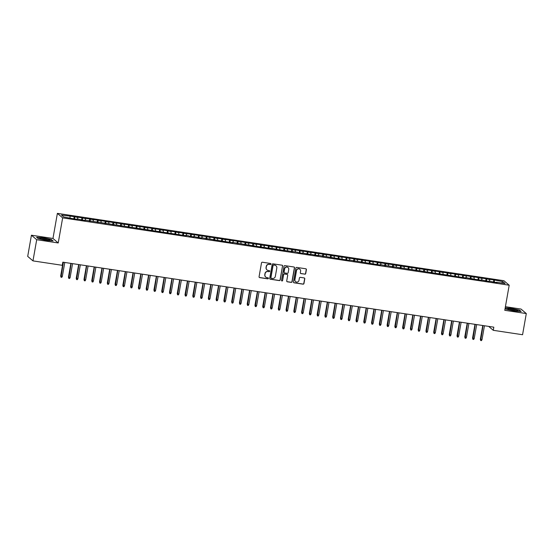 <?xml version="1.0" encoding="UTF-8"?>
<svg xmlns="http://www.w3.org/2000/svg" width="554" height="554" viewBox="0 0 554 554"><rect width="100%" height="100%" fill="white"/><g stroke="black" fill="none" stroke-linecap="round" stroke-linejoin="round"><path stroke-width="0.83" d="M270.954 264.071A0.554 0.533 130.5 0 0 270.511 263.455L262.409 262.229A0.789 0.769 130.5 0 0 261.509 262.887L259.064 276.744A0.789 0.769 130.5 0 0 259.694 277.623L267.797 278.849A0.554 0.533 130.5 0 0 268.254 277.893A0.554 0.533 130.5 0 0 267.991 277.769L266.938 277.609A2.521 2.451 130.5 0 1 264.93 274.784L265.137 273.628A2.521 2.451 130.5 0 1 268.011 271.529L269.057 271.689A0.554 0.533 130.5 0 0 269.514 270.733A0.554 0.533 130.5 0 0 269.251 270.615L268.198 270.456A2.521 2.451 130.5 0 1 266.197 267.624L266.398 266.467A2.521 2.451 130.5 0 1 269.272 264.376L270.324 264.535A0.554 0.533 130.5 0 0 270.954 264.071M266.931 269.846A2.521 2.451 130.5 0 1 266.052 267.499L266.252 266.349A2.521 2.451 130.5 0 1 269.133 264.251L270.179 264.41A0.554 0.533 130.5 0 0 270.698 263.517M259.251 277.388A0.789 0.769 130.5 0 0 259.549 277.506L267.658 278.724A0.554 0.533 130.5 0 0 268.178 277.838M265.671 277A2.521 2.451 130.5 0 1 264.791 274.659L264.992 273.503A2.521 2.451 130.5 0 1 267.866 271.412L268.919 271.571A0.554 0.533 130.5 0 0 269.438 270.677M304.818 274.202A0.789 0.769 130.5 0 0 305.718 273.544L306.404 269.659A0.789 0.769 130.5 0 0 305.773 268.773L296.771 267.416A0.789 0.769 130.5 0 0 295.871 268.074L293.433 281.924A0.789 0.769 130.5 0 0 294.056 282.81L303.059 284.167A0.789 0.769 130.5 0 0 303.959 283.51L304.783 278.814A0.789 0.769 130.5 0 0 304.16 277.935L300.31 277.353A0.789 0.769 130.5 0 0 299.409 278.004L298.994 280.331A2.105 2.05 130.5 0 1 295.587 281.626A2.105 2.05 130.5 0 1 294.915 279.722L296.522 270.601A2.105 2.05 130.5 0 1 299.936 269.306A2.105 2.05 130.5 0 1 300.607 271.211L300.337 272.734A0.789 0.769 130.5 0 0 300.967 273.621L304.672 274.078A0.789 0.769 130.5 0 0 305.573 273.42L306.258 269.535A0.789 0.769 130.5 0 0 306.071 268.891M493.822 327.172L62.817 262.167L62.27 265.304L32.97 260.886L36.703 239.709L58.225 242.957L62.65 217.867L509.195 285.22L504.77 310.309L526.3 313.557L522.567 334.727L493.268 330.309L493.822 327.172M282.678 266.079A0.789 0.769 130.5 0 0 282.048 265.193L273.046 263.836A0.789 0.769 130.5 0 0 272.152 264.493L269.708 278.343A0.789 0.769 130.5 0 0 270.331 279.23L279.334 280.587A0.789 0.769 130.5 0 0 280.234 279.936L282.533 265.962A0.789 0.769 130.5 0 0 282.353 265.311M284.908 265.629L293.911 266.986A0.789 0.769 130.5 0 1 294.541 267.866L292.096 281.723A0.789 0.769 130.5 0 1 291.196 282.374L287.346 281.799A0.789 0.769 130.5 0 1 286.716 280.913L287.706 275.29A0.789 0.769 130.5 0 0 287.083 274.41L284.527 274.022A0.789 0.769 130.5 0 0 283.627 274.68L282.595 280.525A0.554 0.533 130.5 0 1 281.702 280.864A0.554 0.533 130.5 0 1 281.529 280.366L284.015 266.28A0.789 0.769 130.5 0 1 284.908 265.629M62.65 217.867L57.387 213.366L503.932 280.726L509.195 285.22M73.807 218.823L74.194 216.628L61.487 215.07L63.682 216.939L72.733 218.664L77.394 219.363L76.888 218.934L85.171 220.54L84.665 220.104L186.192 235.775L185.687 235.346L188.796 235.81L189.302 236.246L193.969 236.946L193.464 236.516L201.739 238.123L201.234 237.687L232.825 242.811L232.32 242.375L263.912 247.499L263.406 247.063L267.021 247.97L274.285 248.704L274.791 249.141L297.602 252.222L298.107 252.659L302.768 253.358L302.262 252.929L310.538 254.528L310.032 254.099L318.308 255.706L317.802 255.269L349.394 260.394L348.888 259.958L380.48 265.082L379.975 264.646L465.969 277.976L465.464 277.54L476.849 279.618L481.509 280.317L481.004 279.888L489.279 281.494L488.773 281.058L497.049 282.665L496.543 282.235L496.405 282.568M74.194 216.628L77.809 217.528L77.816 219.072M81.576 219.993L81.964 217.805L77.304 217.099L77.809 217.528M81.964 217.805L85.579 218.705L85.586 220.243M89.346 221.171L89.734 218.975L85.074 218.269L85.579 218.705M89.734 218.975L93.349 219.876L93.356 221.42M97.116 222.341L97.504 220.146L92.843 219.446L93.349 219.876M97.504 220.146L101.119 221.046L101.126 222.59M104.893 223.511L105.281 221.316L100.613 220.617L101.119 221.046M105.281 221.316L108.889 222.216L108.896 223.761M112.663 224.682L113.051 222.493L108.383 221.787L108.889 222.216M113.051 222.493L116.665 223.394L116.672 224.931M120.433 225.859L120.82 223.664L116.16 222.957L116.665 223.394M120.82 223.664L124.435 224.564L124.442 226.108M128.203 227.029L128.59 224.834L123.93 224.135L124.435 224.564M128.59 224.834L132.205 225.734L132.212 227.278M135.979 228.2L136.36 226.004L131.7 225.305L132.205 225.734M136.36 226.004L139.975 226.905L139.982 228.449M143.749 229.377L144.137 227.182L139.47 226.475L139.975 226.905M144.137 227.182L147.752 228.082L147.759 229.626M151.519 230.547L151.907 228.352L147.246 227.646L147.752 228.082M151.907 228.352L155.522 229.252L155.529 230.796M159.289 231.717L159.677 229.522L155.016 228.823L155.522 229.252M159.677 229.522L163.292 230.422L163.298 231.967M167.066 232.888L167.447 230.699L162.786 229.993L163.292 230.422M167.447 230.699L171.061 231.6L171.068 233.137M174.835 234.065L175.223 231.87L170.556 231.163L171.061 231.6M175.223 231.87L178.831 232.77L178.845 234.314M182.605 235.235L182.993 233.04L178.333 232.334L178.831 232.77M182.993 233.04L186.608 233.94L186.615 235.485M190.375 236.406L190.763 234.21L186.102 233.511L186.608 233.94M190.763 234.21L194.378 235.111L194.385 236.655M198.145 237.576L198.533 235.388L193.872 234.681L194.378 235.111M198.533 235.388L202.148 236.288L202.155 237.825M205.922 238.753L206.31 236.558L201.642 235.852L202.148 236.288M206.31 236.558L209.918 237.458L209.924 239.003M213.692 239.924L214.079 237.728L209.412 237.029L209.918 237.458M214.079 237.728L217.694 238.629L217.701 240.173M221.462 241.094L221.849 238.899L217.189 238.199L217.694 238.629M221.849 238.899L225.464 239.799L225.471 241.343M229.231 242.271L229.619 240.076L224.959 239.37L225.464 239.799M229.619 240.076L233.234 240.976L233.241 242.513M237.008 243.441L237.389 241.246L232.728 240.54L233.234 240.976M237.389 241.246L241.004 242.146L241.011 243.691M244.778 244.612L245.166 242.417L240.498 241.717L241.004 242.146M245.166 242.417L248.781 243.317L248.788 244.861M252.548 245.782L252.936 243.587L248.275 242.887L248.781 243.317M252.936 243.587L256.55 244.494L256.557 246.031M260.318 246.959L260.705 244.764L256.045 244.058L256.55 244.494M260.705 244.764L264.32 245.664L264.327 247.209M268.088 248.13L268.475 245.934L263.815 245.228L264.32 245.664M268.475 245.934L272.09 246.835L272.097 248.379M275.864 249.3L276.252 247.105L271.585 246.405L272.09 246.835M276.252 247.105L279.86 248.005L279.867 249.549M283.634 250.47L284.022 248.282L279.354 247.576L279.86 248.005M284.022 248.282L287.637 249.182L287.644 250.72M291.404 251.648L291.792 249.452L287.131 248.746L287.637 249.182M291.792 249.452L295.407 250.353L295.414 251.897M299.174 252.818L299.562 250.623L294.901 249.923L295.407 250.353M299.562 250.623L303.177 251.523L303.183 253.067M306.951 253.988L307.332 251.793L302.671 251.094L303.177 251.523M307.332 251.793L310.946 252.693L310.953 254.238M314.72 255.159L315.108 252.97L310.441 252.264L310.946 252.693M315.108 252.97L318.723 253.871L318.73 255.408M322.49 256.336L322.878 254.141L318.218 253.434L318.723 253.871M322.878 254.141L326.493 255.041L326.5 256.585M330.26 257.506L330.648 255.311L325.987 254.611L326.493 255.041M330.648 255.311L334.263 256.211L334.27 257.755M338.03 258.676L338.418 256.481L333.757 255.782L334.263 256.211M338.418 256.481L342.033 257.381L342.04 258.926M345.807 259.854L346.195 257.658L341.527 256.952L342.033 257.381M346.195 257.658L349.803 258.559L349.809 260.103M353.577 261.024L353.964 258.829L349.297 258.122L349.803 258.559M353.964 258.829L357.579 259.729L357.586 261.273M361.346 262.194L361.734 259.999L357.074 259.3L357.579 259.729M361.734 259.999L365.349 260.899L365.356 262.444M369.116 263.365L369.504 261.169L364.844 260.47L365.349 260.899M369.504 261.169L373.119 262.077L373.126 263.614M376.893 264.542L377.274 262.347L372.613 261.64L373.119 262.077M377.274 262.347L380.889 263.247L380.896 264.791M384.663 265.712L385.051 263.517L380.383 262.811L380.889 263.247M385.051 263.517L388.666 264.417L388.673 265.962M392.433 266.883L392.821 264.687L388.16 263.988L388.666 264.417M392.821 264.687L396.435 265.588L396.442 267.132M400.203 268.053L400.59 265.865L395.93 265.158L396.435 265.588M400.59 265.865L404.205 266.765L404.212 268.302M407.973 269.23L408.36 267.035L403.7 266.329L404.205 266.765M408.36 267.035L411.975 267.935L411.982 269.479M415.749 270.4L416.137 268.205L411.47 267.506L411.975 267.935M416.137 268.205L419.745 269.106L419.752 270.65M423.519 271.571L423.907 269.376L419.239 268.676L419.745 269.106M423.907 269.376L427.522 270.276L427.529 271.82M431.289 272.741L431.677 270.553L427.016 269.846L427.522 270.276M431.677 270.553L435.292 271.453L435.299 272.99M439.059 273.918L439.447 271.723L434.786 271.017L435.292 271.453M439.447 271.723L443.061 272.623L443.068 274.168M446.836 275.089L447.216 272.893L442.556 272.194L443.061 272.623M447.216 272.893L450.831 273.794L450.838 275.338M454.605 276.259L454.993 274.064L450.326 273.364L450.831 273.794M454.993 274.064L458.608 274.964L458.615 276.508M462.375 277.436L462.763 275.241L458.103 274.535L458.608 274.964M462.763 275.241L466.378 276.141L466.385 277.686M470.145 278.607L470.533 276.411L465.872 275.705L466.378 276.141M470.533 276.411L474.148 277.312L474.155 278.856M477.915 279.777L478.303 277.582L473.642 276.882L474.148 277.312M478.303 277.582L481.918 278.482L481.925 280.026M485.692 280.947L486.08 278.759L481.412 278.053L481.918 278.482M486.08 278.759L489.688 279.659L489.694 281.197M493.462 282.125L493.849 279.929L489.182 279.223L489.688 279.659M493.849 279.929L502.9 281.647L505.096 283.523L496.543 282.235M494.355 280.359L494.362 282.256M502.9 281.647L501.585 282.99M486.585 279.188L486.592 281.086M478.808 278.018L478.822 279.915M471.039 276.841L471.045 278.738M463.269 275.67L463.276 277.568M455.499 274.5L455.506 276.398M447.722 273.33L447.736 275.227M439.952 272.152L439.959 274.05M432.182 270.982L432.189 272.88M424.412 269.812L424.419 271.709M416.643 268.635L416.65 270.539M408.866 267.464L408.88 269.362M401.096 266.294L401.103 268.191M393.326 265.124L393.333 267.021M385.556 263.946L385.563 265.844M377.78 262.776L377.793 264.673M370.01 261.606L370.017 263.503M362.24 260.435L362.247 262.333M354.47 259.258L354.477 261.156M346.7 258.088L346.707 259.985M338.923 256.918L338.937 258.815M331.154 255.74L331.16 257.645M323.384 254.57L323.391 256.467M315.614 253.4L315.621 255.297M307.837 252.229L307.851 254.127M300.067 251.052L300.074 252.956M292.297 249.882L292.304 251.779M284.527 248.711L284.534 250.609M276.758 247.541L276.765 249.439M268.981 246.364L268.995 248.261M261.211 245.193L261.218 247.091M253.441 244.023L253.448 245.921M245.671 242.853L245.678 244.75M237.895 241.676L237.908 243.573M230.125 240.505L230.132 242.403M222.355 239.335L222.362 241.232M214.585 238.158L214.592 240.062M206.815 236.987L206.822 238.885M199.038 235.817L199.052 237.714M191.268 234.647L191.275 236.544M183.499 233.469L183.506 235.374M175.729 232.299L175.736 234.197M167.952 231.129L167.966 233.026M160.182 229.958L160.189 231.856M152.412 228.781L152.419 230.679M144.642 227.611L144.649 229.508M136.866 226.441L136.88 228.338M129.096 225.27L129.11 227.168M121.326 224.093L121.333 225.99M113.556 222.923L113.563 224.82M105.786 221.752L105.793 223.65M98.01 220.575L98.023 222.479M90.24 219.405L90.247 221.302M82.47 218.234L82.477 220.132M74.7 217.064L74.707 218.962M488.69 326.403L493.268 330.309M526.3 313.557L521.03 309.063L505.407 306.701M58.225 242.957L52.962 238.462L31.433 235.215L36.703 239.709M31.433 235.215L27.7 256.384L32.97 260.886M52.962 238.462L57.387 213.366M70.033 216.358L70.039 217.902M51.577 239.543L43.281 237.735L36.578 237.285L38.164 238.636L46.453 240.45L53.163 240.9L51.522 239.847M505.123 308.343L506.155 309.229L514.451 311.036L521.155 311.487L519.569 310.136L511.28 308.329L505.193 307.913M269.888 278.994A0.789 0.769 130.5 0 0 270.193 279.112L279.195 280.469A0.789 0.769 130.5 0 0 280.089 279.812L282.533 265.962M273.697 265.041A0.554 0.533 130.5 0 0 273.067 265.498L270.927 277.658A0.554 0.533 130.5 0 0 271.363 278.281L272.471 278.447A2.521 2.451 130.5 0 0 275.345 276.349L276.813 268.039A2.521 2.451 130.5 0 0 274.805 265.207L273.558 264.923A0.554 0.533 130.5 0 0 272.928 265.38L273.067 265.498M271.038 278.094A0.554 0.533 130.5 0 1 270.781 277.54L272.928 265.38M275.934 265.698A2.521 2.451 130.5 0 0 274.659 265.089L274.805 265.207M273.558 264.923L274.659 265.089M286.903 281.557A0.789 0.769 130.5 0 0 287.201 281.674L291.058 282.256A0.789 0.769 130.5 0 0 291.951 281.598L294.396 267.748A0.789 0.769 130.5 0 0 294.209 267.097M287.381 274.521A0.789 0.769 130.5 0 0 286.937 274.285L284.382 273.905A0.789 0.769 130.5 0 0 283.482 274.555L282.595 280.525M281.64 280.795A0.554 0.533 130.5 0 0 282.457 280.407M288.738 269.466A2.105 2.05 130.5 0 0 286.009 267.208A2.105 2.05 130.5 0 0 284.659 268.849L284.091 272.062A0.789 0.769 130.5 0 0 284.714 272.942L287.27 273.33A0.789 0.769 130.5 0 0 288.17 272.679L288.738 269.466M287.99 267.492A2.105 2.05 130.5 0 0 284.514 268.725L284.659 268.849M284.271 272.707A0.789 0.769 130.5 0 1 283.946 271.938L284.514 268.725M300.524 273.385A0.789 0.769 130.5 0 0 300.822 273.496L304.672 274.078M299.859 269.244A2.105 2.05 130.5 0 0 296.383 270.477L296.522 270.601M295.517 281.564A2.105 2.05 130.5 0 1 294.776 279.597L296.383 270.477M293.613 282.575A0.789 0.769 130.5 0 0 293.918 282.685L302.913 284.043A0.789 0.769 130.5 0 0 303.814 283.392L304.645 278.697A0.789 0.769 130.5 0 0 304.458 278.046M62.325 276.411L61.778 277.332L61.002 277.215L60.67 275.982L62.325 276.411L64.79 262.464M61.002 277.215L63.391 262.25M60.67 275.982L63.101 262.208M70.102 277.582L69.555 278.503L68.772 278.385L68.447 277.152L70.102 277.582L72.56 263.635M68.772 278.385L71.161 263.42M68.447 277.152L70.87 263.379M77.872 278.752L77.325 279.68L76.549 279.562L76.217 278.323L77.872 278.752L80.33 264.805M76.549 279.562L78.931 264.597M76.217 278.323L78.647 264.549M48.752 239.515A5.215 0.63 10 0 0 42.616 238.282A5.215 0.63 10 0 0 39.798 238.497A5.215 0.63 10 0 0 40.927 238.982A5.215 0.63 10 0 0 46.037 240.076A5.215 0.63 10 0 0 49.839 240.263A5.215 0.63 10 0 0 48.752 239.515M48.087 240.311A3.947 0.478 10 0 0 47.679 240.166A3.947 0.478 10 0 0 41.425 239.134M36.827 237.5L43.302 237.936L51.342 239.688L52.727 240.872M516.75 310.101A5.215 0.63 10 0 0 510.608 308.876A5.215 0.63 10 0 0 507.796 309.084A5.215 0.63 10 0 0 508.925 309.575A5.215 0.63 10 0 0 514.036 310.669A5.215 0.63 10 0 0 517.831 310.856A5.215 0.63 10 0 0 516.75 310.101M516.086 310.898A3.947 0.478 10 0 0 515.67 310.752A3.947 0.478 10 0 0 509.424 309.721M505.165 308.107L511.3 308.523L519.333 310.275L520.718 311.459M85.641 279.929L85.094 280.85L84.319 280.733L83.986 279.493L85.641 279.929L88.1 265.975M84.319 280.733L86.701 265.768M83.986 279.493L86.417 265.726M93.411 281.1L92.864 282.021L92.089 281.903L91.756 280.67L93.411 281.1L95.877 267.153M92.089 281.903L94.478 266.938M91.756 280.67L94.187 266.896M101.188 282.27L100.641 283.191L99.858 283.08L99.533 281.841L101.188 282.27L103.646 268.323M99.858 283.08L102.248 268.115M99.533 281.841L101.957 268.067M108.958 283.44L108.411 284.368L107.635 284.25L107.303 283.011L108.958 283.44L111.416 269.493M107.635 284.25L110.017 269.286M107.303 283.011L109.727 269.244M116.728 284.618L116.181 285.539L115.405 285.421L115.073 284.188L116.728 284.618L119.186 270.671M115.405 285.421L117.787 270.456M115.073 284.188L117.503 270.414M124.498 285.788L123.951 286.709L123.175 286.591L122.843 285.358L124.498 285.788L126.956 271.841M123.175 286.591L125.557 271.626M122.843 285.358L125.273 271.585M132.274 286.958L131.72 287.886L130.945 287.768L130.619 286.529L132.274 286.958L134.733 273.011M130.945 287.768L133.334 272.803M130.619 286.529L133.043 272.755M140.044 288.128L139.497 289.056L138.715 288.939L138.389 287.699L140.044 288.128L142.503 274.182M138.715 288.939L141.104 273.974M138.389 287.699L140.813 273.932M147.814 289.306L147.267 290.227L146.491 290.109L146.159 288.876L147.814 289.306L150.273 275.359M146.491 290.109L148.874 275.144M146.159 288.876L148.59 275.103M155.584 290.476L155.037 291.397L154.261 291.279L153.929 290.047L155.584 290.476L158.042 276.529M154.261 291.279L156.643 276.314M153.929 290.047L156.36 276.273M163.354 291.646L162.807 292.574L162.031 292.457L161.699 291.217L163.354 291.646L165.819 277.699M162.031 292.457L164.42 277.492M161.699 291.217L164.129 277.443M171.131 292.817L170.584 293.745L169.801 293.627L169.476 292.387L171.131 292.817L173.589 278.87M169.801 293.627L172.19 278.662M169.476 292.387L171.899 278.62M178.9 293.994L178.353 294.915L177.578 294.797L177.245 293.565L178.9 293.994L181.359 280.047M177.578 294.797L179.96 279.832M177.245 293.565L179.676 279.791M186.67 295.164L186.123 296.085L185.348 295.968L185.015 294.735L186.67 295.164L189.129 281.217M185.348 295.968L187.73 281.01M185.015 294.735L187.446 280.961M194.44 296.335L193.893 297.263L193.117 297.145L192.785 295.905L194.44 296.335L196.899 282.388M193.117 297.145L195.5 282.18M192.785 295.905L195.216 282.138M202.217 297.512L201.663 298.433L200.887 298.315L200.562 297.076L202.217 297.512L204.675 283.565M200.887 298.315L203.276 283.35M200.562 297.076L202.986 283.309M209.987 298.682L209.44 299.603L208.657 299.485L208.332 298.253L209.987 298.682L212.445 284.735M208.657 299.485L211.046 284.521M208.332 298.253L210.755 284.479M217.757 299.853L217.21 300.774L216.434 300.663L216.102 299.423L217.757 299.853L220.215 285.906M216.434 300.663L218.816 285.698M216.102 299.423L218.532 285.649M225.526 301.023L224.979 301.951L224.204 301.833L223.871 300.593L225.526 301.023L227.985 287.076M224.204 301.833L226.586 286.868M223.871 300.593L226.302 286.827M233.296 302.2L232.749 303.121L231.974 303.003L231.641 301.771L233.296 302.2L235.762 288.253M231.974 303.003L234.363 288.038M231.641 301.771L234.072 287.997M241.073 303.37L240.526 304.291L239.743 304.174L239.418 302.941L241.073 303.37L243.531 289.423M239.743 304.174L242.133 289.209M239.418 302.941L241.842 289.167M248.843 304.541L248.296 305.469L247.52 305.351L247.188 304.111L248.843 304.541L251.301 290.594M247.52 305.351L249.902 290.386M247.188 304.111L249.619 290.338M256.613 305.711L256.066 306.639L255.29 306.521L254.958 305.282L256.613 305.711L259.071 291.764M255.29 306.521L257.672 291.556M254.958 305.282L257.388 291.515M264.383 306.888L263.836 307.809L263.06 307.692L262.728 306.459L264.383 306.888L266.841 292.941M263.06 307.692L265.442 292.727M262.728 306.459L265.158 292.685M272.159 308.059L271.605 308.98L270.83 308.862L270.504 307.629L272.159 308.059L274.618 294.112M270.83 308.862L273.219 293.897M270.504 307.629L272.928 293.855M279.929 309.229L279.382 310.157L278.6 310.039L278.274 308.8L279.929 309.229L282.388 295.282M278.6 310.039L280.989 295.074M278.274 308.8L280.698 295.026M287.699 310.399L287.152 311.327L286.376 311.209L286.044 309.97L287.699 310.399L290.158 296.452M286.376 311.209L288.759 296.245M286.044 309.97L288.475 296.203M295.469 311.577L294.922 312.498L294.146 312.38L293.814 311.147L295.469 311.577L297.927 297.63M294.146 312.38L296.529 297.415M293.814 311.147L296.245 297.373M303.239 312.747L302.692 313.668L301.916 313.557L301.584 312.317L303.239 312.747L305.704 298.8M301.916 313.557L304.305 298.592M301.584 312.317L304.014 298.544M311.016 313.917L310.469 314.845L309.686 314.727L309.361 313.488L311.016 313.917L313.474 299.97M309.686 314.727L312.075 299.762M309.361 313.488L311.784 299.721M318.785 315.094L318.238 316.015L317.463 315.898L317.13 314.658L318.785 315.094L321.244 301.147M317.463 315.898L319.845 300.933M317.13 314.658L319.561 300.891M326.555 316.265L326.008 317.186L325.233 317.068L324.9 315.835L326.555 316.265L329.014 302.318M325.233 317.068L327.615 302.103M324.9 315.835L327.331 302.062M334.325 317.435L333.778 318.363L333.002 318.245L332.67 317.006L334.325 317.435L336.784 303.488M333.002 318.245L335.385 303.28M332.67 317.006L335.101 303.232M342.102 318.605L341.555 319.533L340.772 319.416L340.447 318.176L342.102 318.605L344.56 304.658M340.772 319.416L343.161 304.451M340.447 318.176L342.871 304.409M349.872 319.783L349.325 320.704L348.549 320.586L348.217 319.353L349.872 319.783L352.33 305.836M348.549 320.586L350.931 305.621M348.217 319.353L350.64 305.579M357.642 320.953L357.095 321.874L356.319 321.756L355.987 320.524L357.642 320.953L360.1 307.006M356.319 321.756L358.701 306.791M355.987 320.524L358.417 306.75M365.411 322.123L364.864 323.051L364.089 322.934L363.756 321.694L365.411 322.123L367.87 308.176M364.089 322.934L366.471 307.969M363.756 321.694L366.187 307.92M373.181 323.294L372.634 324.222L371.859 324.104L371.526 322.864L373.181 323.294L375.647 309.347M371.859 324.104L374.248 309.139M371.526 322.864L373.957 309.097M380.958 324.471L380.411 325.392L379.629 325.274L379.303 324.042L380.958 324.471L383.416 310.524M379.629 325.274L382.018 310.309M379.303 324.042L381.727 310.268M388.728 325.641L388.181 326.562L387.405 326.445L387.073 325.212L388.728 325.641L391.186 311.694M387.405 326.445L389.787 311.48M387.073 325.212L389.504 311.438M396.498 326.812L395.951 327.739L395.175 327.622L394.843 326.382L396.498 326.812L398.956 312.865M395.175 327.622L397.557 312.657M394.843 326.382L397.273 312.608M404.268 327.989L403.721 328.91L402.945 328.792L402.613 327.553L404.268 327.989L406.726 314.035M402.945 328.792L405.327 313.827M402.613 327.553L405.043 313.786M412.044 329.159L411.497 330.08L410.715 329.962L410.389 328.73L412.044 329.159L414.503 315.212M410.715 329.962L413.104 314.997M410.389 328.73L412.813 314.956M419.814 330.329L419.267 331.25L418.492 331.14L418.159 329.9L419.814 330.329L422.273 316.382M418.492 331.14L420.874 316.175M418.159 329.9L420.583 316.126M427.584 331.5L427.037 332.428L426.261 332.31L425.929 331.07L427.584 331.5L430.043 317.553M426.261 332.31L428.644 317.345M425.929 331.07L428.36 317.303M435.354 332.677L434.807 333.598L434.031 333.48L433.699 332.248L435.354 332.677L437.812 318.73M434.031 333.48L436.414 318.515M433.699 332.248L436.13 318.474M443.124 333.847L442.577 334.768L441.801 334.651L441.469 333.418L443.124 333.847L445.589 319.9M441.801 334.651L444.19 319.686M441.469 333.418L443.899 319.644M450.901 335.018L450.354 335.946L449.571 335.828L449.246 334.588L450.901 335.018L453.359 321.071M449.571 335.828L451.96 320.863M449.246 334.588L451.669 320.814M458.67 336.188L458.123 337.116L457.348 336.998L457.015 335.759L458.67 336.188L461.129 322.241M457.348 336.998L459.73 322.033M457.015 335.759L459.446 321.992M466.44 337.365L465.893 338.286L465.118 338.169L464.785 336.936L466.44 337.365L468.899 323.418M465.118 338.169L467.5 323.204M464.785 336.936L467.216 323.162M474.21 338.536L473.663 339.457L472.887 339.339L472.555 338.106L474.21 338.536L476.675 324.589M472.887 339.339L475.277 324.374M472.555 338.106L474.986 324.332M481.987 339.706L481.44 340.634L480.657 340.516L480.332 339.277L481.987 339.706L484.445 325.759M480.657 340.516L483.046 325.551M480.332 339.277L482.756 325.503"/></g></svg>
